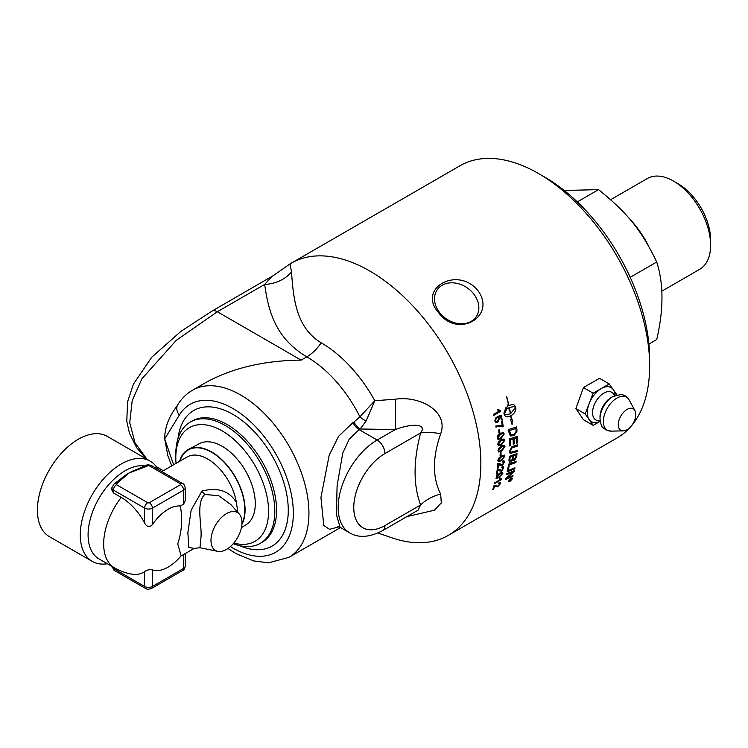 <?xml version="1.0" encoding="UTF-8"?>
<svg xmlns="http://www.w3.org/2000/svg" width="748" height="748" viewBox="0 0 748 748"><rect width="100%" height="100%" fill="white"/><g stroke="black" fill="none" stroke-linecap="round" stroke-linejoin="round"><path stroke-width="1.12" d="M501.478 478.991L500.234 478.037L501.347 479.515L494.503 483.47M501.44 479.599L494.596 483.554A157.127 90.723 -120 0 0 494.802 482.731L500.141 479.655L499.524 478.589L500.337 478.122L501.581 479.075A157.127 90.723 60 0 1 501.44 479.599L501.347 479.515M500.337 478.122L501.581 479.075M502.142 473.783L501.833 473.129L499.608 474.017L496.56 477.018C496.205 477.981 497.037 477.897 499.075 476.785L502.142 473.783L501.73 473.054L502.048 473.708L501.73 473.054L499.514 473.933L496.457 476.944L496.635 477.542M496.457 476.944L496.579 477.505M502.6 472.306L502.74 473.316L498.794 477.57L495.989 478.411M496.868 475.419L499.767 473.119L502.647 472.343L502.834 473.4L498.888 477.654L496.036 478.449L496.868 475.419M503.974 460.796L504.311 462.18L502.179 465.574L498.383 464.358L498.028 467.986L497.224 468.454M499.561 465.041L498.477 464.424A157.127 90.723 60 0 1 498.121 468.052L497.317 468.519A157.127 90.723 -120 0 0 497.775 463.601L500.618 464.443M503.432 461.778L503.713 462.629L502.478 461.965L502.637 460.955L504.021 460.824L504.404 462.255L502.273 465.649L498.477 464.424L500.132 465.462M503.619 462.563L502.375 461.89M499.664 463.704L500.571 464.405M499.711 463.732L502.394 464.704L503.713 462.629M504.133 456.738L503.685 455.981L501.403 456.832L498.542 459.973C498.308 461.02 499.215 460.983 501.254 459.88L504.133 456.738L503.591 455.925L504.03 456.673L503.591 455.925L501.31 456.766L498.449 459.908L498.766 460.6M498.449 459.908L498.71 460.572M504.33 455.083L504.722 456.289L501.095 460.777L498.224 461.553M498.635 458.215L501.44 455.85L504.386 455.111L504.825 456.345L501.197 460.833L498.271 461.581L497.859 460.366L498.635 458.215M499.384 429.539L499.786 432.709L498.944 433.195M499.038 433.232A157.127 90.723 -120 0 0 498.635 430.063L499.477 429.576A157.127 90.723 60 0 1 499.879 432.746L499.038 433.232M501.207 415.224L502.104 419.516L501.3 419.983A157.127 90.723 -120 0 0 500.664 416.561L498.645 417.122L499.393 418.506L497.663 422.442L495.933 422.695M502.011 419.488L501.207 419.946M497.757 417.496L497.626 416.44L501.3 415.252A157.127 90.723 60 0 1 502.104 419.516M496.055 417.057L496.354 418.123L495.382 420.516L496.261 421.61M498.645 417.122L499.486 418.534L497.757 422.47L496.036 422.723L494.793 420.946L496.148 417.085L496.448 418.151L495.475 420.544L496.307 421.629L497.485 421.405L498.692 418.674L497.719 417.496M500.664 416.561L498.748 417.15M512.922 475.532L512.726 476.579L505.386 479.543A157.127 90.723 -120 0 0 505.667 478.552L513.109 471.997L506.574 474.503M512.632 476.485L505.293 479.459M514.231 470.614L513.97 471.698L506.667 478.103L513.016 475.616A157.127 90.723 60 0 1 512.726 476.579M513.109 471.997L506.667 474.587A157.127 90.723 -120 0 0 506.901 473.578L514.325 470.688A157.127 90.723 60 0 1 514.063 471.773L506.761 478.187M515.998 461.357L515.84 462.451L509.154 464.929L508.472 469.099L507.621 469.426M507.714 469.501A157.127 90.723 -120 0 0 508.537 464.218L516.101 461.432A157.127 90.723 60 0 1 515.933 462.526L509.248 464.994A157.127 90.723 60 0 1 508.565 469.174L507.714 469.501M517.111 450.464L517.036 451.624L510.136 453.391M517.326 444.808L517.298 446.004L511.651 448.005L510.211 450.782L510.781 452.213M513.175 446.313L517.42 444.864A157.127 90.723 60 0 1 517.392 446.06L511.744 448.061L510.304 450.838L510.828 452.241L517.205 450.53A157.127 90.723 60 0 1 517.13 451.689L510.192 453.419L509.444 451.399L511.772 446.874L513.175 446.313M510.557 413.728L515.437 407.482L514.026 406.547L509.332 407.538A157.127 90.723 60 0 1 510.557 413.728L510.463 413.7A156.996 90.639 60 0 0 509.238 407.51L509.332 407.538M513.979 406.538L509.238 407.51M506.63 396.646L508.78 405.379L513.521 404.406L515.419 406.314A157.127 90.723 60 0 1 515.84 408.427A157.127 90.723 60 0 1 515.84 408.436C515.97 411.11 514.334 413.579 510.931 415.841L511.417 419.422L512.296 419.45L512.1 424.425L510.529 419.469L511.314 419.46A157.127 90.723 -120 0 0 510.753 415.935L505.994 416.907L504.348 415.065A157.127 90.723 -120 0 0 503.928 412.952L505.919 407.8A157.127 90.723 60 0 1 506.377 409.923L504.33 413.896L505.648 414.803L510.379 413.831A157.127 90.723 -120 0 0 509.164 407.632L508.687 407.931A157.127 90.723 60 0 1 508.892 408.941L508.425 408.81M510.931 415.841A157.127 90.723 60 0 1 511.51 419.46M510.837 415.804C514.241 413.551 515.877 411.082 515.746 408.408L515.325 406.286L513.474 404.397M507.892 404.771L508.126 405.781L508.696 405.5A157.127 90.723 -120 0 0 506.518 396.655L506.723 396.655A157.127 90.723 60 0 1 508.874 405.407M508.892 408.941L506.49 408.502L507.986 404.79A157.127 90.723 60 0 1 508.219 405.799M506.396 408.473L508.799 408.913L508.687 407.931M508.593 407.912L509.164 407.632M505.601 414.794L504.33 413.896M505.947 416.888L510.753 415.935M511.997 424.387L512.202 419.413M504.236 413.868L506.284 409.904L505.826 407.772M511.95 479.113L510.931 478.608L509.023 480.805L510.024 481.291L511.856 478.411M511.856 479.029L510.837 478.524L509.014 481.413M509.023 480.805L508.958 481.366M512.146 478.112L509.837 481.469L508.64 480.88M511.024 478.337L512.24 478.944L509.921 481.553L508.734 480.973L511.024 478.337M512.193 478.15L512.24 478.944M508.762 481.759L508.734 480.973M511.295 479.15L510.725 479.477A157.127 90.723 60 0 1 510.613 479.814L511.193 479.468A157.127 90.723 -120 0 0 511.295 479.15L510.725 479.477M510.632 479.384A156.996 90.639 60 0 1 510.519 479.73L510.753 480.076M511.548 478.627L509.257 481.263A157.127 90.723 -120 0 0 509.379 480.927L510.407 479.795A157.127 90.723 -120 0 0 510.463 479.627L509.566 480.001M510.071 480.281L509.164 481.179M510.463 479.627L509.659 480.085A157.127 90.723 -120 0 0 509.753 479.805L511.641 478.72A157.127 90.723 60 0 1 511.445 479.318L510.164 480.366M515.896 428.492L509.725 430.446A157.127 90.723 60 0 1 509.865 431.942L511.211 434.775L513.988 434.279L516.017 431.643L516.036 430.156A157.127 90.723 -120 0 0 515.896 428.492L509.725 430.446M509.631 430.399A156.996 90.639 60 0 1 509.771 431.895L510.08 433.606L511.211 434.775M510.416 434.279L511.118 434.728L510.416 434.279M516.587 426.902L516.831 431.362L513.913 435.523L510.473 435.953M509.023 432.877A157.127 90.723 -120 0 0 508.687 429.464L516.69 426.949A157.127 90.723 60 0 1 516.933 429.791L516.924 431.409L514.016 435.57L510.519 435.981L509.023 432.877M517.223 436.299L517.438 442.956L516.559 443.255A157.127 90.723 -120 0 0 516.475 437.87L513.923 438.618L514.128 443.966L513.24 444.265A157.127 90.723 -120 0 0 513.128 438.964L510.295 439.815L510.435 445.584L509.547 445.883M514.026 443.91L513.137 444.209M517.345 442.9L516.457 443.199M510.435 445.584L509.64 445.939A157.127 90.723 -120 0 0 509.444 438.926L517.326 436.355A157.127 90.723 60 0 1 517.438 442.956M510.295 439.815L510.388 439.861A157.127 90.723 60 0 1 510.529 445.64M513.128 438.964L510.388 439.861M513.923 438.618L514.026 438.674A157.127 90.723 60 0 1 514.128 443.966M516.475 437.87L514.026 438.674M516.027 455.065L513.624 455.915A157.127 90.723 60 0 1 513.455 457.729L514.615 459.291L515.84 456.963A157.127 90.723 -120 0 0 516.027 455.065L513.624 455.915M513.53 455.85A156.996 90.639 60 0 1 513.362 457.664L514.521 459.216M514.615 459.291L513.652 459.384M510.014 457.103A156.996 90.639 60 0 1 509.846 459.113L509.781 460.16L511.23 460.983L512.548 458.487A157.127 90.723 -120 0 0 512.754 456.224L510.117 457.168A157.127 90.723 60 0 1 509.94 459.179L510.145 461.049M512.754 456.224L510.117 457.168M509.781 460.16L510.099 461.011M516.896 453.55L516.466 457.383L514.456 460.226L512.763 459.768L510.996 462.04L509.388 462.208M508.967 460.562A157.127 90.723 -120 0 0 509.323 456.327L516.99 453.615A157.127 90.723 60 0 1 516.737 456.336L514.549 460.301L512.857 459.833L511.099 462.114L509.435 462.245L508.967 460.562M512.763 459.768L513.221 460.459M514.867 467.762L514.643 468.809L507.191 471.67M507.284 471.745A157.127 90.723 -120 0 0 507.499 470.688L514.961 467.837A157.127 90.723 60 0 1 514.736 468.884L507.284 471.745M498.103 409.212L500.534 411.419L493.689 415.364M500.534 411.419L493.783 415.392A157.127 90.723 -120 0 0 493.549 414.327L498.888 411.25L497.383 409.698L498.196 409.231L500.141 410.699M500.477 410.755A157.127 90.723 60 0 1 500.636 411.437M501.861 425.453L502.207 425.584A157.127 90.723 -120 0 0 501.543 421.433L502.357 420.965A157.127 90.723 60 0 1 503.198 426.454L502.114 426.641M502.254 420.928L503.105 426.416L497.831 426.397L495.896 427.08M502.553 426.828L497.925 426.435L495.989 427.117A157.127 90.723 -120 0 0 495.812 426.042L501.908 425.472M503.526 434.41L502.927 433.569L500.562 434.373L497.944 437.645C497.85 438.767 498.832 438.777 500.889 437.674L503.526 434.41L502.824 433.531L503.432 434.364L502.824 433.531L500.468 434.336L497.841 437.599L498.392 438.412M497.841 437.599L498.346 438.393M503.339 432.559L504.124 433.98L500.88 438.674L497.99 439.431M497.766 435.747L500.449 433.316L503.395 432.578L504.217 434.018L500.973 438.721L498.037 439.459L497.252 438.038L497.766 435.747M504.021 440.787L503.46 439.964L501.123 440.778L498.439 444.022C498.308 445.125 499.262 445.125 501.319 444.022L504.021 440.787L503.367 439.918L503.928 440.74L503.367 439.918L501.029 440.731L498.336 443.975L498.813 444.751M498.336 443.975L498.766 444.723M503.956 438.992L504.62 440.348L501.263 444.995L498.374 445.752M498.336 442.161L501.048 439.749L504.002 439.011L504.713 440.394L501.366 445.041L498.42 445.78L497.747 444.415L498.336 442.161M504.264 447.033L503.75 446.247L501.431 447.07L498.682 450.277C498.505 451.353 499.449 451.343 501.497 450.24L504.264 447.033L503.656 446.191L504.171 446.986L503.656 446.191L501.338 447.014L498.579 450.221L498.991 450.969M498.579 450.221L498.944 450.941M504.311 445.294L504.863 446.593L501.403 451.184L498.505 451.942M498.654 448.454L501.403 446.051L504.358 445.322L504.956 446.649L501.497 451.24L498.561 451.979L497.99 450.67L498.654 448.454M500.926 452.325L500.889 455.28L500.047 455.766M500.141 455.822A157.127 90.723 -120 0 0 500.188 452.867L501.029 452.381A157.127 90.723 60 0 1 500.982 455.336L500.141 455.822M503.404 466.546L503.647 467.865L501.412 471.184L497.775 470.071L497.261 473.587L496.457 474.054M498.897 470.716L497.869 470.146A157.127 90.723 60 0 1 497.355 473.662L496.55 474.129A157.127 90.723 -120 0 0 497.224 469.37L499.804 470.015M502.824 467.5L503.049 468.313L501.871 467.696L502.076 466.715L503.451 466.574L503.741 467.939L501.506 471.259L497.869 470.146L499.234 470.978M502.955 468.239L501.777 467.622M499.168 469.51L499.748 469.978M499.215 469.548L501.674 470.342L503.049 468.313M500.169 482.628L500.16 483.732L497.635 486.798L494.456 486.078L493.484 489.201L492.68 489.669M499.486 483.498L499.57 484.199L498.579 483.732L498.897 482.853L500.216 482.666L500.253 483.816L497.729 486.883L494.55 486.163A157.127 90.723 60 0 1 493.577 489.295L492.773 489.762A157.127 90.723 -120 0 0 494.063 485.517L498.009 486.078L499.57 484.199M499.477 484.106L498.486 483.638M291.187 263.212L459.992 165.757A157.127 90.723 60 0 1 538.551 173.536A157.127 90.723 60 0 1 649.657 365.978A157.127 90.723 60 0 1 617.119 437.917L448.314 535.372A157.127 90.723 -120 0 0 448.314 353.935A157.127 90.723 -120 0 0 291.187 263.212A157.127 90.723 -120 0 0 290.065 263.885M406.931 516.606L434.298 510.248L441.292 502.927L440.684 494.082C432.381 477.692 432.381 457.58 440.684 433.747C448.931 411.166 419.628 395.514 395.327 399.208L374.804 400.732L359.9 416.814L354.028 421.984A11.024 6.367 -120 0 0 360.171 428.997L366.146 420.918L374.804 400.732A103.495 59.756 -120 0 0 321.201 342.818C295.89 327.474 293.394 298.171 291.505 271.991L290.037 263.885L273.431 275.573M377.946 533.015L391.83 537.784A157.127 90.723 -120 0 0 448.314 535.372M583.431 387.576L599.503 378.301L609.246 383.93L601.214 388.567A19.682 11.36 120 0 0 589.162 403.555L585.142 413.915L593.183 425.35L583.431 419.721L575.895 408.576L583.431 387.576L593.183 393.205L589.162 403.555A19.682 11.36 120 0 0 589.162 419.628A19.682 11.36 120 0 0 600.195 421.255M438.552 312.608C417.001 288.765 456.878 265.736 477.542 290.102C497.476 316.245 457.598 339.265 438.552 312.608M179.548 461.357A47.255 27.283 60 0 1 188.561 449.342L199.314 443.676A46.797 27.012 60 0 1 245.587 470.978A46.797 27.012 60 0 1 246.101 524.703L241.417 527.649M188.561 449.342A47.255 27.283 60 0 1 224.793 462.657A47.255 27.283 60 0 1 245.082 509.856A47.255 27.283 60 0 1 241.894 524.47M144.738 466.041A4.413 2.543 60 0 1 144.803 466.004A4.413 2.543 60 0 1 144.813 465.995A4.413 2.543 60 0 1 147.01 466.219L147.73 465.808A4.413 2.543 -120 0 0 145.523 465.583C147.73 465.378 145.374 463.825 151.489 465.583L182.68 483.591C183.728 483.629 184.569 485.059 185.205 487.864L185.205 500.739L183.597 504.115L180.324 505.994A35.408 20.448 120 0 0 152.405 524.666C149.338 527.527 146.739 526.957 144.607 522.936A44.534 25.713 -120 0 0 121.213 497.411L113.425 492.913L111.807 489.875L111.807 487.864A5.517 3.179 0 0 0 113.425 490.108L144.607 508.116A5.517 3.179 0 0 0 152.405 508.116L183.597 490.108A5.517 3.179 0 0 0 185.205 487.864M117.258 483.395A4.413 2.543 -120 0 0 115.07 483.161A4.413 2.543 -120 0 0 115.052 483.18L114.332 483.591A4.413 2.543 -120 0 1 116.538 483.806L129.011 473.007L147.01 466.219M119.054 480.338A52.379 30.238 -60 0 1 119.68 479.777A52.379 30.238 -60 0 1 129.011 473.007A52.379 30.238 -60 0 1 135.846 469.791A52.379 30.238 -60 0 1 136.921 469.426M121.213 497.411A52.379 30.238 120 0 0 114.519 567.882A52.379 52.379 0 0 0 131.489 574.081A44.534 25.713 -120 0 0 144.607 571.631C146.739 570.004 149.338 569.434 152.405 569.901A35.408 20.448 120 0 0 170.366 565.694A52.379 52.379 0 0 0 181.138 555.82L177.744 543.908C181.858 531.379 182.718 518.747 180.324 505.994M237.415 509.481L236.387 502.375C229.225 490.828 217.743 487.07 201.951 491.081L191.133 510.183L187.87 532.698L188.795 547.442L194.209 548.387L199.978 547.732L200.997 537.139C202.119 525.479 195.583 503.002 204.821 494.428L218.734 495.765L230.88 504.563L239.313 514.091A21.916 12.651 -60 0 1 237.434 537.849A21.916 12.651 -60 0 1 217.79 551.36A21.916 12.651 -60 0 1 210.983 540.477A21.916 12.651 -60 0 1 221.932 517.036A21.916 12.651 -60 0 1 239.313 514.091M237.303 511.819L237.425 509.472M144.897 465.948A52.379 30.238 120 0 0 96.193 503.516A52.379 30.238 120 0 0 98.932 558.878L114.519 567.882M158.043 469.37A57.886 33.426 120 0 0 150.161 461.133A57.886 33.426 120 0 0 92.275 494.559A57.886 33.426 120 0 0 92.275 561.402A57.886 33.426 120 0 0 107.357 563.749M150.161 461.133L107.282 436.374A57.886 33.426 120 0 0 62.673 451.886A57.886 33.426 120 0 0 37.4 510.145A57.886 33.426 120 0 0 49.387 536.643L92.275 561.402M616.932 394.86L609.246 383.93M615.099 395.449A19.682 11.36 120 0 0 613.267 389.643A19.682 11.36 120 0 0 601.214 388.567L593.183 393.205M593.183 425.35L600.205 421.292M575.895 408.576L585.142 413.915M634.659 420.236A12.407 7.162 120 0 0 634.959 410.596A12.407 7.162 120 0 0 627.385 409.25A12.407 7.162 120 0 0 619.466 418.88A12.407 7.162 120 0 0 623.252 430.885A12.407 7.162 120 0 0 634.659 420.236M628.47 217.612A70.022 40.429 60 0 1 648.722 246.354M648.927 344.052L656.716 339.555C663.719 309.663 663.719 283.81 656.716 261.996C641.475 230.291 627.796 213.264 598.559 189.637L564.244 190.478M598.559 189.637L577.325 201.895M656.716 261.996L630.209 277.302M661.746 291.224L699.745 269.28A52.407 30.257 -120 0 0 710.6 245.297L710.6 239.912A45.815 26.451 -120 0 0 678.202 183.802L673.546 181.109A52.407 30.257 -120 0 0 647.338 178.51L610.62 199.716M710.6 245.297A52.407 30.257 -120 0 0 673.546 181.109M648.31 245.54A52.407 30.257 -120 0 0 642.177 234.928M473.447 293.618A23.712 18.7 35.1 0 0 437.29 289.663A23.712 18.7 35.1 0 0 439.918 312.973A23.712 18.7 35.1 0 0 476.074 316.928A23.712 18.7 35.1 0 0 473.447 293.618M233.254 543.702A70.022 40.429 -120 0 0 260.313 543.319A70.022 40.429 -120 0 0 274.815 511.267A70.022 40.429 -120 0 0 244.25 440.806A70.022 40.429 -120 0 0 190.301 422.05A70.022 40.429 -120 0 0 175.799 454.101L175.799 457.701A65.609 37.877 60 0 1 222.184 430.913A65.609 37.877 60 0 1 268.579 511.267A65.609 37.877 60 0 1 233.806 543.057M649.657 365.978L649.657 358.778A148.31 85.627 -120 0 0 544.787 177.145L538.551 173.536M176.042 463.377A65.609 37.877 60 0 1 175.799 457.701M321.201 342.818A33.08 19.102 -60 0 1 306.802 356.852A96.483 55.707 60 0 1 359.9 416.814A11.024 5.451 -147.3 0 0 366.146 420.918M440.684 494.082A33.08 24.357 -20.3 0 0 420.619 504.975L418.048 510.183L382.667 530.613A11.024 6.367 -120 0 0 384.949 525.564A44.104 25.469 -60 0 1 353.767 507.555A44.104 25.469 -60 0 1 384.949 453.54L420.619 432.942C413.242 461.207 413.242 485.218 420.619 504.975L384.949 525.564M440.684 433.747A33.08 11.678 14.5 0 0 420.619 432.942C427.772 423.331 411.278 423.462 395.318 429.548L377.151 440.03A11.024 6.367 60 0 1 384.949 453.54M395.327 399.208L395.318 429.548L360.171 428.997L359.105 429.614L377.151 440.03A55.137 31.827 120 0 0 341.135 488.612A55.137 31.827 120 0 0 349.587 532.791L340.06 527.293L336.432 514.615L337.096 485.779L342.79 452.942L349.194 439.216L359.105 429.614A11.024 6.367 60 0 1 352.963 422.601L338.62 436.243L329.204 455.177L320.939 497.467L323.781 525.498L329.503 529.294L339.068 526.863M291.505 271.991A33.08 26.937 -7.2 0 1 264.661 284.427C268.317 309.794 274.628 337.741 306.802 356.852L301.135 360.125C263.707 360.48 231.543 368.175 204.653 383.2L192.47 390.241C186.448 393.757 181.558 398.591 177.79 404.724A11.024 8.593 31.6 0 0 177.79 404.724A11.024 8.593 31.6 0 0 179.389 415A85.459 49.34 60 0 1 252.815 423.91A85.459 49.34 60 0 1 292.262 525.638A85.459 49.34 60 0 1 230.403 546.564M271.571 276.872L264.661 284.427L217.341 311.748L176.388 340.247L141.961 378.703L132.209 400.554L129.731 422.639L135.023 442.863L147.057 459.337M159.792 468.716L156.248 466.593M175.518 408.146L175.107 408.707C168.216 418.384 164.738 428.445 164.682 438.908L167.945 456.037M340.209 527.377L337.872 526.657M147.73 465.808A1.103 0.636 180 0 1 149.291 465.808A4.413 2.543 -60 0 1 151.489 465.583M149.291 465.808L180.474 483.806A4.413 2.543 -60 0 1 182.68 483.591M180.474 483.806A1.103 0.636 180 0 1 180.474 484.713A4.413 2.543 60 0 1 183.597 490.108L183.597 504.115M180.474 484.713L149.291 502.712A4.413 2.543 60 0 1 152.405 508.116L152.405 524.666M149.291 502.712A1.103 0.636 180 0 1 147.73 502.712A4.413 2.543 120 0 0 144.607 508.116L144.607 522.936M147.73 502.712L116.538 484.713A4.413 2.543 120 0 0 113.425 490.108L113.425 492.913M116.538 484.713A1.103 0.636 180 0 1 116.538 483.806M111.807 566.189L114.332 570.462A4.413 2.543 -60 0 1 113.425 568.443A5.517 3.179 180 0 1 111.807 566.32M114.332 570.462L145.523 588.461A4.413 2.543 -60 0 1 144.607 586.451L113.425 568.443L113.425 567.246M145.523 588.461C147.73 588.667 145.374 590.228 151.489 588.461A4.413 2.543 -120 0 0 152.405 586.451A5.517 3.179 180 0 1 144.607 586.451L144.607 571.631M151.489 588.461L182.68 570.462A4.413 2.543 -120 0 0 183.597 568.443L152.405 586.451L152.405 569.901M182.68 570.462C183.728 570.415 184.569 568.994 185.205 566.189A5.517 3.179 180 0 1 183.597 568.443L183.597 554.511M161.858 471.567L187.094 457A41.346 23.871 60 0 1 216.079 465.247A41.346 23.871 60 0 1 236.368 502.338M241.95 523.572A46.862 27.059 -120 0 0 244.802 509.697A46.862 27.059 -120 0 0 216.537 455.532A46.862 27.059 -120 0 0 179.959 461.123M201.951 491.081A11.024 6.367 -120 0 0 204.821 494.428M614.501 395.701A15.97 9.219 120 0 0 609.489 391.606A15.97 9.219 120 0 0 594.062 405.276A15.97 9.219 120 0 0 600.12 420.61M612.902 396.505L611.359 397.384A15.951 9.21 120 0 0 601.514 409.577A15.951 9.21 120 0 0 600.008 417.047L600.018 418.824A18.102 10.453 120 0 1 601.729 410.343A18.102 10.453 120 0 1 612.902 396.505L620.943 394.523C624.543 394.925 627.254 396.711 629.068 399.881A19.111 11.033 120 0 0 623.654 396.281A19.111 11.033 120 0 0 605.197 412.644A19.111 11.033 120 0 0 611.023 431.129L605.543 429.754C602.963 426.678 601.588 429.642 600.018 418.824M239.893 545.741A78.288 45.198 -120 0 0 288.27 510.258A78.288 45.198 -120 0 0 232.909 414.373A78.288 45.198 -120 0 0 177.996 438.534M190.301 422.05L192.049 421.031A70.022 40.429 60 0 1 227.065 424.499A70.022 40.429 60 0 1 276.573 510.258A70.022 40.429 60 0 1 262.071 542.309L260.313 543.319M173.611 464.789L164.682 438.908L179.389 415M354.028 421.984L352.963 422.601M340.536 527.564L288.943 557.354A96.483 55.707 -120 0 0 288.952 445.939A96.483 55.707 -120 0 0 192.47 390.241M301.135 360.125L217.341 311.748A11.024 6.367 60 0 0 211.824 311.205A11.024 6.367 60 0 1 211.824 311.205L180.913 331.364L151.713 357.245L133.415 384.154L127.599 401.76L126.767 421.208L129.451 433.195L136.762 447.837L146.271 458.889M211.721 311.262A11.024 6.367 60 0 1 211.815 311.205L273.74 275.358M144.803 466.004L145.523 465.583M111.807 487.864L114.332 483.591M135.856 469.809L144.813 465.995M119.689 479.786L115.07 483.171M185.205 553.585L185.205 566.189M180.969 556.035L194.237 548.368M217.79 551.36L199.978 547.732M634.959 410.596L629.068 399.881M623.252 430.885L611.023 431.129M156.267 466.612L158.894 468.201M227.944 548.49L236.144 553.66L253.778 560.944L268.551 562.823L288.943 557.354M167.73 455.448L171.75 465.854M175.116 408.707L177.828 404.715M382.667 530.613C369.54 537.457 358.507 538.186 349.587 532.791M163.298 470.735L158.828 468.155"/></g></svg>
